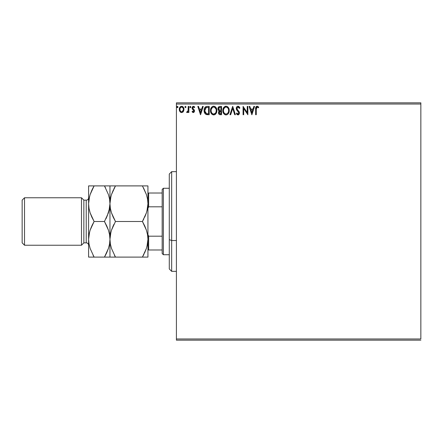 <?xml version="1.0" encoding="UTF-8"?>
<svg xmlns="http://www.w3.org/2000/svg" width="443" height="443" viewBox="0 0 443 443"><rect width="100%" height="100%" fill="white"/><g stroke="black" fill="none" stroke-linecap="round" stroke-linejoin="round"><path stroke-width="0.66" d="M176.408 104.027L420.85 104.027L420.85 338.973L176.408 338.973L176.408 104.027L176.408 340.163L420.85 340.163L176.408 340.163L176.408 338.973L420.85 338.973L420.85 104.027L176.408 104.027L176.408 102.837L176.408 104.027M183.347 111.57L183.939 108.878L182.654 106.58L181.624 106.292L180.594 106.58L179.421 108.347L179.625 111.082L181.109 112.505L183.02 111.974L183.972 109.415C183.983 107.693 183.203 106.652 181.624 106.292C180.046 106.652 179.265 107.693 179.282 109.415L179.902 111.575L181.624 112.577L183.347 111.57M188.231 106.398L188.868 106.398L188.231 106.398L188.081 110.728L186.63 112.367L187.494 112.478L188.231 111.575L188.231 112.467L188.868 112.467L188.868 106.398L188.868 112.467L188.868 106.398L188.231 106.398L188.131 110.523L186.63 112.367L187.118 112.577L188.231 111.575L188.231 112.467L188.868 112.467L188.231 112.467M193.298 112.577L194.222 112.046L194.499 110.744L194.156 109.809L192.855 108.596L192.749 107.671L193.48 107.04L194.361 107.677L194.726 107.112L193.408 106.292L192.583 106.641L192.079 107.738L192.273 108.984L193.862 110.866L193.397 111.813L192.439 111.193L192.063 111.714L192.915 112.494L193.298 112.577L194.51 110.983L194.305 110.047L192.699 108.014L193.48 107.04L194.361 107.677L194.726 107.112L193.408 106.292L192.063 108.048L192.273 108.984L193.873 111.016L193.259 111.83L192.439 111.193L192.063 111.714L193.298 112.577M205.231 113.868L204.096 110.445C204.001 108.053 205.059 106.702 207.28 106.398L205.663 106.752L204.799 107.643L204.179 109.355L204.184 111.597L204.744 113.225L205.718 114.266L209.207 114.704L209.207 106.398L207.28 106.398C205.059 106.702 204.001 108.053 204.096 110.445C204.001 112.151 204.627 113.469 205.973 114.405L209.207 114.704L209.207 106.398L209.207 114.704L207.95 114.704M219.9 106.398L221.561 106.398L219.268 106.497L218.056 107.909L218.133 109.775L219.252 110.877L218.654 111.669L218.499 113.048L219.235 114.427L221.561 114.704L221.561 106.398L221.561 114.704L221.561 106.398L219.9 106.398C218.604 106.597 217.95 107.383 217.939 108.757L219.252 110.877L218.471 112.649C218.482 113.956 219.119 114.643 220.387 114.704L221.561 114.704L220.387 114.704M230.67 114.704L229.972 114.704L232.636 106.398L229.972 114.704L230.67 114.704L232.691 108.402L234.707 114.704L235.405 114.704L232.741 106.398L235.405 114.704L232.741 106.398L229.972 114.704L230.67 114.704L232.691 108.402L234.707 114.704L235.405 114.704L234.707 114.704M247.227 106.398L247.227 112.577L243.074 106.398L243.074 114.704L243.711 114.704L243.711 108.513L247.864 114.704L247.864 106.398L247.227 106.398L247.864 106.398L247.227 106.398L247.227 112.577L243.074 106.398L243.074 114.704L243.711 114.704L243.711 108.513L247.864 114.704L247.864 106.398L247.731 114.704M256.275 109.177L256.608 107.317L257.383 107.073L258.402 107.782L258.729 107.145L257.278 106.193L255.904 106.996L255.639 114.704L256.275 114.704L256.275 109.177L257.161 107.04L258.402 107.782L258.729 107.145L257.156 106.187C255.888 106.619 255.384 107.588 255.639 109.094L255.639 114.704L256.275 114.704L256.275 109.177M253.878 106.398L254.575 106.398L251.912 114.704L254.575 106.398L253.878 106.398L253.025 109.061L250.694 109.061L249.835 106.398L249.143 106.398L251.807 114.704L254.575 106.398L253.878 106.398L253.025 109.061L250.694 109.061L249.835 106.398L249.143 106.398L251.807 114.704L249.143 106.398L249.835 106.398M238.013 106.187L236.7 106.946L236.257 108.435L236.667 109.908L238.788 112.727L238.162 114.045L237.426 113.84L236.861 113.004L236.363 113.513L236.977 114.449L237.969 114.92L239.098 114.266L239.43 112.649L238.993 111.514L237.105 109.26L236.988 107.876L238.057 107.04L239.358 108.424L239.879 108.003L238.965 106.547L238.013 106.187C236.855 106.442 236.269 107.189 236.257 108.435L238.81 113.015L237.974 114.067L236.861 113.004L236.363 113.513L237.969 114.92L239.453 112.982L239.126 111.714L237.105 109.26L236.894 108.446L238.057 107.04L239.358 108.424L239.879 108.003L238.013 106.187M229.186 109.77L229.23 110.517C229.258 108.153 228.189 106.708 226.024 106.187C223.859 106.724 222.796 108.186 222.84 110.556C222.796 112.954 223.876 114.405 226.074 114.92C228.223 114.355 229.275 112.887 229.23 110.517L228.455 107.677L227.436 106.602L226.212 106.193L224.053 107.106L222.851 110.18L223.61 113.43L224.645 114.504L225.697 114.892L226.81 114.803L228.04 113.978L229.186 111.259M216.876 110.517L216.699 109.039L215.747 107.2L214.406 106.292L212.933 106.292L211.699 107.106L210.663 109.072L210.663 112.051L212.291 114.504L214.456 114.803L216.129 113.375L216.876 110.517C216.904 108.153 215.835 106.708 213.67 106.187C211.505 106.724 210.447 108.186 210.486 110.556C210.442 112.954 211.521 114.405 213.72 114.92C215.868 114.355 216.92 112.887 216.876 110.517M202.551 106.398L203.243 106.398L200.585 114.704L203.243 106.398L202.551 106.398L201.698 109.061L199.361 109.061L198.508 106.398L197.816 106.398L200.474 114.704L203.243 106.398L202.551 106.398L201.698 109.061L199.361 109.061L198.508 106.398L197.816 106.398L200.474 114.704L197.816 106.398L198.508 106.398M190.894 106.984L190.357 106.292L189.859 107.223L190.241 107.66L190.761 107.444L190.894 106.984L190.357 107.677L190.894 106.984L190.357 106.292L189.826 106.984L190.357 107.677L189.826 106.984L190.357 106.292L190.894 106.984L190.357 106.292L189.826 106.984M185.994 106.984L185.462 106.292L184.936 106.863L185.34 107.66L185.988 107.106L185.462 107.677L185.994 106.984L185.462 106.292L184.93 106.984L185.462 107.677L184.93 106.984L185.462 106.292L185.982 107.106M178.008 106.984L177.471 106.292L176.94 106.984L177.244 107.61L177.876 107.444L178.008 106.984L177.471 107.677L178.008 106.984L177.471 106.292L176.94 106.984L177.471 107.677L176.94 106.984L177.471 106.292L177.997 107.106M420.85 102.837L176.408 102.837L420.85 102.837L420.85 104.027L420.85 102.837M256.275 114.704L255.639 114.704M256.054 106.752L256.702 106.259M258.402 106.791L258.729 107.145L258.208 107.616M258.402 107.782L257.582 107.156M256.442 107.588L256.309 108.214M256.458 107.549L256.287 108.535M251.857 112.705L250.965 109.914L252.754 109.914L251.857 112.705L250.965 109.914L252.754 109.914L251.857 112.705M243.711 114.704L243.074 114.704L243.218 106.398M239.508 107.217L239.879 108.003L239.358 108.424L239.148 107.97M236.916 108.158L237.476 109.814M237.586 109.958L238.162 110.584M239.447 113.148L239.093 114.272M238.5 114.798L238.184 114.898M236.363 113.513L236.861 113.004L237.132 113.469M238.605 113.724L238.749 113.441M238.766 113.386L238.81 113.015M238.711 112.444L238.041 111.52M237.37 110.833L236.883 110.235M236.878 110.235L236.634 109.853M236.496 109.571L236.368 109.199M236.357 109.172L236.291 108.856M236.534 107.228L237.055 106.547M237.265 106.392L237.797 106.198M237.171 113.524L236.861 113.004M229.186 111.271L229.131 111.625M229.048 112.001L228.959 112.323M228.859 112.611L228.488 113.375M228.278 113.685L228.045 113.973M227.287 114.587L226.81 114.803M225.697 114.892L225.337 114.82M224.85 114.626L223.355 112.982M222.84 110.556L222.851 110.18M223.322 108.214L223.05 108.945M223.604 107.693L224.047 107.112M225.011 106.398L225.637 106.215M227.431 106.602L228.101 107.2M227.442 106.608L228.09 107.189M228.804 108.33L228.959 108.729M229.136 109.449L229.186 109.759M228.361 112.024L228.499 111.475M226.395 114.034L226.046 114.067C224.302 113.629 223.444 112.456 223.477 110.556L223.51 111.16L223.477 110.556C223.438 108.64 224.291 107.466 226.046 107.04C227.774 107.466 228.621 108.629 228.588 110.517L228.555 109.919L228.588 110.517C228.627 112.422 227.78 113.607 226.046 114.067L226.196 114.061M223.892 112.505L224.191 113.004M223.615 111.73L223.51 111.16M223.914 112.55L223.621 111.747M224.341 113.198L224.673 113.53L224.341 113.198M225.747 114.045L225.061 113.801M225.171 107.239L225.448 107.128M223.621 109.349L224.701 107.538M224.252 107.998L223.859 108.668M223.51 109.953L223.615 109.36M228.223 108.696L228.4 109.155M227.624 107.782L227.979 108.247M226.345 107.056L226.633 107.123M228.582 110.822L228.555 111.121M219.983 114.682L219.429 114.543M218.942 114.156L218.726 113.807M218.582 113.436L218.499 113.054M218.681 110.54L218.405 110.257L218.681 110.54M218.421 110.279L218.017 109.415M217.945 108.541L217.945 108.923M218.205 107.511L218.571 106.968M218.587 108.579L220.193 107.25L220.924 107.25L220.924 110.34L219.584 110.241L220.597 110.34L219.584 110.241L218.615 108.397L218.609 109.122M219.39 113.535L219.23 111.968L219.728 111.348L220.597 111.193L220.099 111.226M219.174 112.145L219.113 112.633L220.924 111.193L220.924 113.851L220.26 113.851L219.113 112.633L219.368 113.508M219.656 111.392L219.23 111.968M219.357 110.152L218.72 109.46M218.615 108.397L219.224 107.433M220.597 111.193L220.924 111.193L220.924 113.851L220.26 113.851M216.832 111.271L216.777 111.625M216.699 111.99L216.605 112.323M216.505 112.611L215.924 113.69M215.918 113.696L215.686 113.978M215.459 114.205L215.121 114.471L215.459 114.205M214.739 114.693L214.456 114.803M213.349 114.892L212.978 114.82M212.291 114.504L211.715 114.023M211.71 114.017L211.001 112.982M210.486 110.556L210.497 110.933M210.658 109.078L210.563 109.543M210.968 108.214L211.693 107.112M212.657 106.398L213.282 106.215M215.093 106.613L216.605 108.729M216.788 109.449L216.832 109.764M216.101 107.677L215.082 106.602M211.245 107.704L210.807 108.596M214.55 107.228L216.046 109.155M216.007 112.024L216.234 110.517C216.273 112.422 215.425 113.607 213.692 114.067L213.393 114.045L213.692 114.067C211.948 113.629 211.095 112.456 211.123 110.556C211.084 108.64 211.942 107.466 213.692 107.04C215.42 107.466 216.267 108.629 216.234 110.517L216.151 111.475M215.442 113.103L213.842 114.061M211.538 112.505L211.837 113.004M211.123 110.556L211.156 111.16L211.123 110.556M211.261 111.73L211.156 111.16M211.566 112.55L211.267 111.747M211.987 113.198L212.324 113.53L211.987 113.198M213.393 114.045L212.706 113.801M212.817 107.239L213.1 107.128M211.267 109.349L212.347 107.538M211.898 107.998L211.505 108.668M216.234 110.517L216.206 109.919L216.234 110.517M215.874 108.696L215.63 108.247M215.276 107.782L214.567 107.234M213.991 107.056L214.279 107.123M214.445 113.906L215.304 113.27M207.446 114.693L206.482 114.576M204.096 110.445L204.107 110.08M206.549 106.453L205.253 107.073M204.35 108.64L204.251 108.995M204.184 111.597L204.494 112.705M205.281 112.699L206.527 113.696L204.755 110.916L206.172 107.461L205.796 107.682L208.57 107.25L208.57 113.851L206.311 113.618L205.065 112.284M205.236 108.33L205.796 107.682M207.684 113.845L207.219 113.812M204.799 109.576L204.871 109.233M200.529 112.705L199.638 109.914L201.421 109.914L200.529 112.705L199.638 109.914L201.421 109.914L200.529 112.705M192.063 111.714L192.439 111.193L193.397 111.813L193.873 111.016L193.525 110.207M193.84 111.287L193.082 109.836M193.873 111.016L193.718 110.462L193.873 111.016M194.184 106.536L194.46 106.769M194.726 107.112L194.278 107.56M192.699 108.014L192.855 108.596L192.699 108.014L193.314 107.062M193.342 109.078L192.921 108.69M194.233 109.925L194.399 110.268M194.355 110.157L194.51 111.127M187.494 112.483L187.217 112.566M186.63 112.367L187.118 112.577L186.63 112.367L186.935 111.725L187.4 111.797M186.935 111.725L187.223 111.83M187.561 111.702L187.865 111.326M188.081 110.728L188.203 109.742M188.225 108.856L188.231 108.441M188.192 110.002L188.131 110.523M183.02 111.979L182.627 112.295M180.633 112.3L180.235 111.979L180.639 112.3M179.62 111.071L179.443 110.595M179.426 110.534L179.315 109.98M179.62 107.793L179.858 107.356M180.174 106.94L180.451 106.685M181.763 106.298L182.156 106.359M182.538 106.514L182.162 106.364M182.821 106.697L183.131 106.996M182.654 106.58L183.601 107.715M183.624 107.765L183.834 108.336L183.624 107.765M183.972 109.415L183.961 109.703M183.823 110.54L183.629 111.077M181.087 106.364L180.594 106.58M179.321 109.986L179.426 110.545M181.624 107.04L181.226 107.101L181.624 107.04C182.793 107.339 183.358 108.131 183.33 109.41C183.358 110.7 182.793 111.509 181.624 111.83L181.624 111.83C180.467 111.509 179.897 110.7 179.924 109.41L180.019 108.613L179.924 109.41C179.891 108.125 180.462 107.333 181.624 107.04L182.821 107.693M182.931 107.865L183.308 109.011M183.308 109.825L182.815 111.143L182.029 111.763M181.425 111.813L180.567 111.298L179.947 109.82M181.065 107.162L180.323 107.865L181.226 107.095M181.957 111.786L183.286 109.975M177.35 107.66L177.073 107.444M177.073 106.53L177.355 106.309M227.17 107.383L227.619 107.771M228.45 109.338L228.555 109.925M218.637 109.233L218.582 108.757M220.193 107.25L220.924 107.25L220.924 110.34L220.597 110.34M211.156 109.953L211.267 109.36M216.095 109.338L216.206 109.925M207.883 107.25L208.57 107.25L208.57 113.851L208.149 113.851M204.893 111.774L204.81 111.381M206.272 107.422L206.588 107.344M179.924 109.41L179.947 109.011M180.019 108.613L180.323 107.865M182.023 107.095L182.389 107.272M183.236 110.224L182.926 110.971M181.226 111.763L180.866 111.581M171.662 240.532L171.662 171.662L171.662 240.532L176.408 240.532L171.662 240.532L171.662 271.337L171.662 240.532L169.287 239.624L171.662 240.532M169.287 174.038L169.287 239.624L169.287 174.038L171.662 171.662L176.408 171.662M169.287 268.962L169.287 239.624L169.287 268.962L171.662 271.337L176.408 271.337M162.171 236.18L162.171 253.54L163.356 254.725L163.356 188.275L162.171 189.46L162.171 236.18L162.171 189.46L163.356 188.275L163.356 254.725L169.287 254.725L163.356 254.725L162.171 253.54L162.171 236.18L148.643 236.18L147.929 234.552L148.643 236.18L148.643 249.979L162.171 249.979L148.643 249.979L148.643 236.18L162.171 236.18M169.287 188.275L163.356 188.275L169.287 188.275M147.929 249.979L148.643 249.979L147.929 249.979M147.929 208.448L148.643 206.82L162.171 206.82L148.643 206.82L148.643 193.021L147.929 193.021L148.643 193.021L148.643 206.82L147.929 208.448M162.171 193.021L148.643 193.021L162.171 193.021M81.479 245.234L83.854 242.858L83.854 200.142L81.479 197.766L81.479 245.234L81.479 197.766L24.526 197.766L22.15 200.142L22.15 242.858L24.526 245.234L24.526 197.766L24.526 245.234L81.479 245.234L24.526 245.234L22.15 242.858L22.15 200.142L24.526 197.766L81.479 197.766L83.854 200.142L83.854 242.858L86.224 242.858A2.376 2.376 0 0 1 88.6 245.234A2.376 2.376 0 0 0 86.224 242.858L86.224 200.142L83.854 200.142L86.224 200.142A2.376 2.376 0 0 0 88.6 197.766A2.376 2.376 0 0 1 86.224 200.142L86.224 242.858L83.854 242.858L81.479 245.234M147.53 243.938L146.971 246.502L147.929 239.298L147.536 243.905L146.4 248.44L142.424 257.101L115.468 257.101L111.509 248.495L110.368 243.977L109.958 239.298L110.351 234.696L111.492 230.161L115.468 221.5L142.424 221.5L146.378 230.1L147.525 234.624L147.929 239.298L147.53 234.657L147.929 239.298L147.929 203.702L147.536 208.304L146.4 212.839L142.424 221.5L115.468 221.5L111.509 212.9L110.368 208.376L109.958 203.702L110.351 199.095L111.492 194.56L115.468 185.899L142.424 185.899L146.378 194.505L147.525 199.023L147.929 203.702L147.53 199.062M147.53 185.899L110.866 185.899M110.362 199.062L110.916 196.498L109.958 203.702L110.351 199.095L111.492 194.56L115.468 185.899L111.498 194.532L113.369 189.886M111.498 185.899L113.247 185.899L109.958 185.899L109.958 203.702L110.362 208.343L109.958 203.702L109.958 239.298L110.362 243.938M110.877 210.746L110.955 211.04M113.092 216.915L111.509 212.9L110.368 208.376L109.958 203.702L109.565 208.304L108.43 212.839L104.454 221.5L108.408 230.1L109.554 234.624L110.362 243.943M143.92 218.742L142.424 221.5L146.389 212.867L145.044 216.367M146.971 210.896L147.53 208.343M147.015 232.254L146.938 231.96M144.8 226.085L146.378 230.1L147.525 234.624L147.929 239.298L147.536 243.905L146.4 248.44L142.424 257.101L146.389 248.468L144.518 253.114M113.967 224.258L112.849 226.633M110.916 232.104L110.362 234.657M110.362 257.101L147.929 257.101L147.53 257.101L147.929 257.101L147.929 203.702L147.53 199.057M114.061 257.101L115.468 257.101L111.509 248.495L110.368 243.977L109.958 239.298L110.351 234.696L111.492 230.161L113.247 225.747M114.449 255.262L115.468 257.101M110.922 232.077L109.958 239.298L109.958 257.101L109.958 239.298L109.565 243.905L108.43 248.44L104.454 257.101L109.958 257.101L106.669 257.101M113.115 216.965L113.242 217.247M113.247 185.899L115.468 185.899L113.929 188.74M115.468 221.5L113.253 217.258M111.498 257.101L113.247 257.101M146.389 257.101L147.026 257.101M144.639 257.101L142.424 257.101L143.958 254.26M144.778 226.035L144.645 225.753M146.965 210.923L147.929 203.702L147.929 185.899L147.929 203.702L147.536 208.304L146.4 212.839L144.645 217.253M143.443 187.738L146.378 194.505L147.525 199.023L147.929 203.702M143.825 185.899L142.424 185.899M146.389 185.899L144.639 185.899M142.424 221.5L144.639 225.742M147.929 257.101L147.929 239.298M106.807 226.035L108.408 230.1L109.554 234.624L109.958 239.298L109.958 185.899L104.454 185.899L108.408 194.505L109.554 199.023L109.958 203.702L109.565 199.095L109.958 203.702L109.565 208.304L107.073 216.367M105.473 187.738L104.454 185.899L88.6 185.899L88.6 203.702L88.6 185.899L91.889 185.899L89.004 185.899M109.958 185.899L108.95 185.899M105.888 185.899L106.663 185.899M108.995 210.923L109.958 203.702L109.554 199.023L108.408 194.505L104.454 185.899L108.419 185.899M105.949 218.742L106.669 217.258M109.958 239.298L109.559 234.657L109.958 239.298L109.565 243.905L108.43 248.44L104.454 257.101L105.988 254.26M109.554 243.977L109 246.502L109.554 243.977M108.408 248.495L106.669 252.859L108.408 248.495M106.547 253.114L104.454 257.101L94.11 257.101L90.15 248.495L89.01 243.977L88.6 239.298L88.6 203.702L88.6 239.298L89.004 243.943M88.999 257.101L88.6 257.101L88.6 239.298L88.6 257.101L94.11 257.101L90.15 248.495L89.01 243.977L88.6 239.298L88.993 234.696L90.134 230.161L94.11 221.5L90.15 212.9L89.01 208.376L88.6 203.702L88.993 199.095L90.134 194.56L94.11 185.899L92.57 188.74M90.134 257.101L89.608 257.101M92.67 257.101L109.554 257.101M93.091 255.262L94.11 257.101M88.999 199.057L89.558 196.509L88.6 203.702L89.004 208.343M90.15 194.505L91.889 190.141L90.15 194.505M92.011 189.886L94.11 185.899L91.895 185.899M91.756 216.965L90.15 212.9L89.01 208.376L88.6 203.702L88.999 208.343M89.564 232.077L88.6 239.298L88.993 234.696L90.134 230.161L94.11 221.5L91.734 216.915M92.609 224.258L90.145 230.127L91.485 226.633M109 210.896L109.559 208.343M104.454 221.5L94.11 221.5L104.454 221.5L106.829 226.085M88.6 203.702L88.993 199.095L90.134 194.56L94.11 185.899L104.454 185.899M89.004 257.101L91.889 257.101M94.11 221.5L91.889 225.742M89.558 232.104L88.999 234.657M88.6 239.298L88.999 243.943"/></g></svg>
